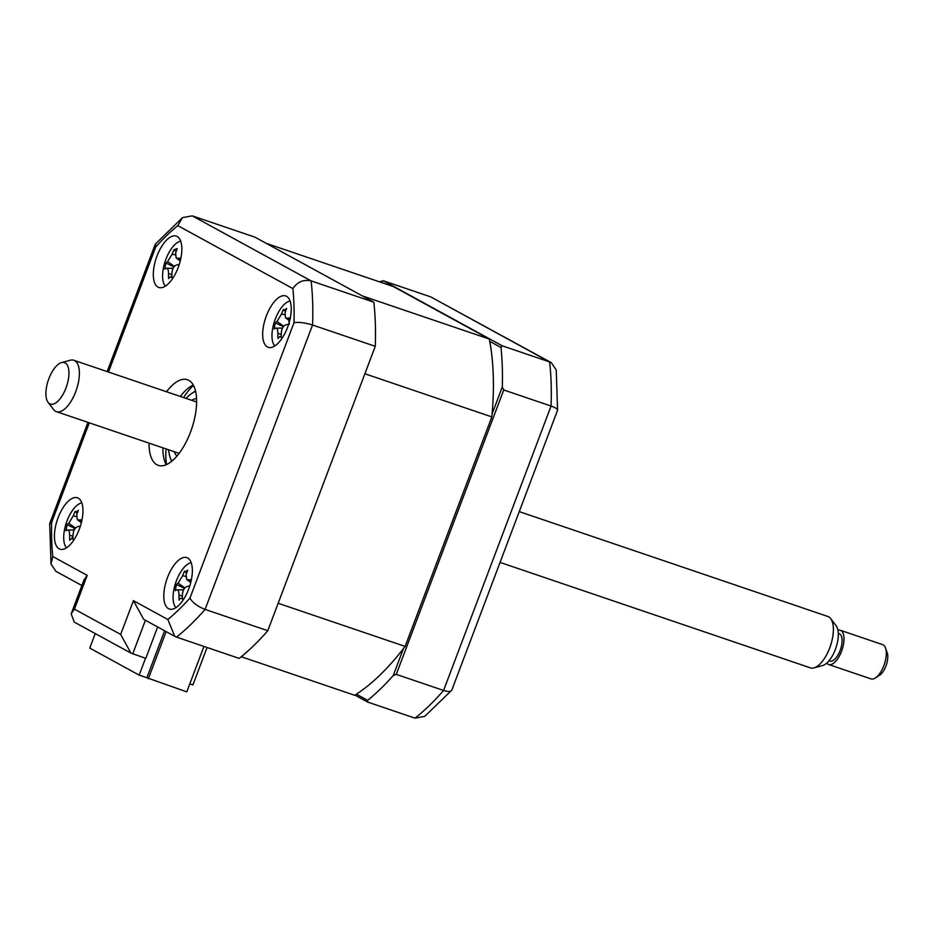 <?xml version="1.0" encoding="UTF-8"?>
<svg xmlns="http://www.w3.org/2000/svg" width="934" height="934" viewBox="0 0 934 934"><rect width="100%" height="100%" fill="white"/><g stroke="black" fill="none" stroke-linecap="round" stroke-linejoin="round"><path stroke-width="1.4" d="M203.951 646.433L186.777 691.872L145.541 677.278M166.135 631.617L148.308 678.796M287.544 327.425A27.133 11.92 -71.2 0 0 285.687 295.938A27.133 11.92 -71.2 0 0 266.377 315.844A27.133 11.92 -71.2 0 0 268.233 347.331A27.133 11.92 -71.2 0 0 287.544 327.425M178.172 267.579A27.133 11.92 -71.2 0 0 176.316 236.104A27.133 11.92 -71.2 0 0 156.994 255.998A27.133 11.92 -71.2 0 0 158.85 287.485A27.133 11.92 -71.2 0 0 178.172 267.579M79.285 529.263A27.133 11.92 -71.2 0 0 77.429 497.787A27.133 11.92 -71.2 0 0 58.118 517.681A27.133 11.92 -71.2 0 0 59.974 549.169A27.133 11.92 -71.2 0 0 79.285 529.263M188.668 589.109A27.133 11.92 -71.2 0 0 186.812 557.621A27.133 11.92 -71.2 0 0 167.49 577.527A27.133 11.92 -71.2 0 0 169.346 609.015A27.133 11.92 -71.2 0 0 188.668 589.109M149.055 443.136A45.229 19.871 -71.2 0 0 158.278 465.377A45.229 19.871 -71.2 0 0 190.478 432.208A45.229 19.871 -71.2 0 0 187.384 379.729A45.229 19.871 -71.2 0 0 166.509 391.755M193.28 385.088A45.229 19.871 -71.2 0 0 180.355 396.46M157.648 626.971L145.786 658.342L130.923 653.099L74.241 622.091L71.182 613.825L83.943 580.061L87.201 575.367L74.44 609.131L71.182 613.825M162.901 447.841A45.229 19.871 -71.2 0 0 166.229 464.723M74.335 528.107A27.133 11.92 -71.2 0 0 73.821 529.975M72.595 536.023A27.133 11.92 -71.2 0 0 72.315 538.369M192.241 215.847L311.115 280.889L373.822 302.196L254.935 237.154L192.241 215.847L182.48 217.634L155.313 244.148L155.709 247.02L108.472 372.024M182.48 217.634L177.799 225.619A230.651 101.327 -71.2 0 0 155.709 247.02M74.44 609.131L120.661 634.419L133.422 600.655L167.863 619.499A230.651 101.327 -71.2 0 0 189.952 598.087L294.012 322.697C298.717 321.903 304.893 322.674 312.551 325.009A244.229 107.282 108.8 0 0 311.115 280.889C303.48 279.301 297.409 281.87 292.902 288.594L177.799 225.619M189.952 598.087C192.614 602.687 197.658 606.47 205.083 609.412A244.229 107.282 108.8 0 1 176.503 637.105L239.209 658.412A244.229 107.282 108.8 0 0 267.789 630.719L205.083 609.412L312.551 325.009L375.258 346.316L267.789 630.719M81.877 585.525L55.923 571.328L51.02 563.973L52.759 556.512L87.201 575.367M51.02 563.973L49.689 523.811L51.65 522.421A230.651 101.327 -71.2 0 0 52.759 556.512M373.822 302.196A244.229 107.282 108.8 0 1 375.258 346.316M167.863 619.499L174.751 636.334L176.503 637.105M133.422 600.655L143.684 619.335L174.751 636.334M120.661 634.419L130.923 653.099M383.535 283.224L380.383 281.496L383.43 280.807L502.305 345.849L500.998 347.495L489.731 341.33M492.101 413.937L502.294 386.98L503.741 389.968L396.273 674.383L393.237 675.562L403.43 648.605M502.294 386.98A244.229 107.282 -71.2 0 0 500.998 347.495M503.741 389.968L551.06 406.057C555.391 407.586 557.563 408.975 557.563 410.236L451.787 690.168C450.702 691.755 447.97 691.849 443.592 690.459L551.06 406.057A244.229 107.282 -71.2 0 0 549.624 361.925L551.329 362.672L556.232 370.027L557.563 410.236M502.305 345.849L549.624 361.925L430.749 296.895L551.329 362.672M396.273 674.383L443.592 690.459A244.229 107.282 -71.2 0 1 415.011 718.153L424.772 716.366L451.787 690.168M356.403 694.172L367.669 700.348L367.692 702.076L354.955 695.106M367.669 700.348A244.229 107.282 -71.2 0 0 393.237 675.562M367.692 702.076L415.011 718.153M383.43 280.807L430.749 296.895M193.443 385.392A54.277 23.84 -71.2 0 0 183.554 397.545M166.089 448.927A54.277 23.84 -71.2 0 0 166.532 464.583M95.245 633.579L89.769 648.091L139.166 675.119L146.86 677.734L164.594 630.777M139.166 675.119L145.541 658.248M241.287 656.742L354.687 695.281A227.032 99.728 -71.2 0 0 405.111 646.41L491.833 416.903A227.032 99.728 -71.2 0 0 489.288 339.054L393.366 286.563L266.412 243.424L362.345 295.915L489.288 339.054M491.833 416.903L364.879 373.763L278.157 603.271L405.111 646.41M207.056 647.495L192.929 684.902L189.812 683.84M195.603 391.416A38.889 17.081 -71.2 0 0 191.995 393.237A38.889 17.081 -71.2 0 0 186.123 398.409M191.995 393.237L193.677 392.14A40.699 17.886 108.8 0 1 195.521 391.066M177.051 455.99A30.752 13.508 108.8 0 1 174.238 451.694M191.703 400.312A30.752 13.508 108.8 0 1 196.549 398.608M168.669 449.803A38.889 17.081 -71.2 0 0 170.163 457.485A38.889 17.081 -71.2 0 0 171.914 461.116M171.634 461.349A40.699 17.886 108.8 0 1 170.829 459.376L170.163 457.485M180.682 241.17A24.424 10.729 -71.2 0 0 163.333 268.35A24.424 10.729 -71.2 0 0 165.411 286.131M179.281 264.369A61.796 9.06 176.3 0 0 176.549 265.011C173.981 265.957 172.463 268.455 171.984 272.495A61.796 43.256 84.1 0 0 171.821 277.585L170.49 276.686L168.622 278.612A61.796 58.212 -133.9 0 1 168.494 273.615C168.447 269.751 167.723 267.976 166.334 268.291A61.796 9.06 176.3 0 0 164.769 269.109L165.913 263.003A61.796 24.027 26 0 1 167.583 261.625L172.148 254.141A61.796 58.212 -133.9 0 1 174.051 249.647L177.262 248.619A61.796 43.256 84.1 0 0 175.639 253.021L176.176 257.959L177.799 258.344A61.796 24.027 26 0 1 180.892 258.123M173.082 268.291L166.334 268.291M173.993 266.832L165.913 263.003M176.141 251.55L174.716 250.324M189.777 585.898A61.796 9.06 176.3 0 0 187.045 586.529C184.477 587.486 182.959 589.973 182.48 594.012A61.796 43.256 84.1 0 0 182.317 599.103C181.114 597.655 180.04 598.005 179.118 600.13A61.796 58.212 -133.9 0 1 178.989 595.133C178.943 591.28 178.219 589.506 176.83 589.809A61.796 9.06 176.3 0 0 175.265 590.627L176.409 584.532A61.796 24.027 26 0 1 178.079 583.155L182.644 575.671A61.796 58.212 -133.9 0 1 184.547 571.176L185.574 571.783L187.746 570.149A61.796 43.256 84.1 0 0 186.135 574.55L186.672 579.489L188.294 579.874A61.796 24.027 26 0 1 191.388 579.652M191.178 562.7A24.424 10.729 -71.2 0 0 173.829 589.868A24.424 10.729 -71.2 0 0 175.907 607.66M184.547 571.176L185.574 571.783M183.578 589.821L176.83 589.809M184.488 588.35L176.409 584.532M80.394 526.052A61.796 9.06 176.3 0 0 77.662 526.694C75.094 527.64 73.576 530.138 73.109 534.166A61.796 43.256 84.1 0 0 72.945 539.257L71.603 538.358L69.746 540.296A61.796 58.212 -133.9 0 1 69.618 535.299C69.56 531.434 68.847 529.66 67.458 529.975A61.796 9.06 176.3 0 0 65.894 530.792L67.038 524.686A61.796 24.027 26 0 1 68.707 523.309L73.261 515.825A61.796 58.212 -133.9 0 1 75.175 511.33L76.203 511.949L78.374 510.303A61.796 43.256 84.1 0 0 76.751 514.704L77.288 519.643L78.911 520.028A61.796 24.027 26 0 1 82.017 519.806M81.807 502.854A24.424 10.729 -71.2 0 0 64.458 530.022A24.424 10.729 -71.2 0 0 66.524 547.814M75.175 511.33L76.203 511.949M74.206 529.975L67.458 529.975M73.004 536.128L69.618 535.299M75.117 528.504L67.038 524.686M290.065 301.017A24.424 10.729 -71.2 0 0 272.716 328.184A24.424 10.729 -71.2 0 0 274.783 345.977M288.653 324.215A61.796 9.06 176.3 0 0 285.921 324.845C283.352 325.803 281.834 328.301 281.368 332.329A61.796 43.256 84.1 0 0 281.204 337.419L279.861 336.52L278.005 338.458A61.796 58.212 -133.9 0 1 277.877 333.461C277.818 329.597 277.094 327.822 275.717 328.126A61.796 9.06 176.3 0 0 274.152 328.955L275.297 322.849A61.796 24.027 26 0 1 276.966 321.471L281.519 313.987A61.796 58.212 -133.9 0 1 283.434 309.493L284.461 310.1L286.633 308.465A61.796 43.256 84.1 0 0 285.01 312.867L285.547 317.805L287.17 318.19A61.796 24.027 26 0 1 290.276 317.969M283.434 309.493L284.461 310.1M290.486 317.969L288.921 321.109L289.342 324.075M282.465 328.138L275.717 328.126M283.376 326.666L275.297 322.849M68.147 367.109A21.914 9.632 -71.2 0 0 61.609 362.567A21.914 9.632 -71.2 0 0 49.269 377.663A21.914 9.632 -71.2 0 0 46.7 399.577A21.914 9.632 -71.2 0 0 48.089 402.367A21.914 9.632 -71.2 0 0 62.952 394.487A21.914 9.632 -71.2 0 0 68.147 367.109M61.609 362.567L70.307 360.22A27.133 11.92 108.8 0 1 73.844 360.267A27.133 11.92 108.8 0 1 78.398 365.848A27.133 11.92 108.8 0 1 73.681 396.471A27.133 11.92 108.8 0 1 56.39 411.649A27.133 11.92 108.8 0 1 53.553 409.524L48.089 402.367M500.064 562.408L810.385 667.857A27.133 11.92 -71.2 0 0 813.923 667.892A27.133 11.92 -71.2 0 0 829.217 649.188A27.133 11.92 -71.2 0 0 832.392 622.056A27.133 11.92 -71.2 0 0 830.676 618.6A27.133 11.92 -71.2 0 0 827.839 616.463L519.257 511.61M830.676 618.6L836.14 625.745A21.914 9.632 108.8 0 1 837.529 628.547A21.914 9.632 108.8 0 1 834.961 650.449A21.914 9.632 108.8 0 1 822.609 665.557L813.923 667.892M838.3 633.404L839.152 633.684A14.477 6.363 108.8 0 1 841.581 636.673A14.477 6.363 108.8 0 1 839.059 653.006A14.477 6.363 108.8 0 1 829.836 661.097L828.995 660.805M828.68 664.518L870.99 678.901A18.096 7.951 -71.2 0 0 875.415 677.956A18.096 7.951 -71.2 0 0 885.666 648.371A18.096 7.951 -71.2 0 0 885.572 648.079A18.096 7.951 -71.2 0 0 882.63 644.635L840.32 630.263A18.096 7.951 108.8 0 1 843.355 633.988A18.096 7.951 108.8 0 1 840.203 654.407A18.096 7.951 108.8 0 1 828.68 664.518A18.096 7.951 108.8 0 1 826.788 663.093M837.95 630.24A18.096 7.951 108.8 0 1 840.32 630.263M887.148 652.597A13.566 5.966 108.8 0 1 887.23 652.808A13.566 5.966 108.8 0 1 887.3 653.029A13.566 5.966 108.8 0 1 879.618 675.224L875.415 677.956M294.012 322.697A230.651 101.327 -71.2 0 0 292.902 288.594M89.279 422.822L51.65 522.421M145.412 620.281L132.71 653.893M171.891 274.444L168.494 273.615M174.378 266.377L167.583 261.625M175.23 254.9L172.148 254.141M179.982 259.874L177.799 258.344M182.387 595.974L178.989 595.133M184.874 587.906L178.079 583.155M185.726 576.43L182.644 575.671M190.478 581.403L188.294 579.874M75.491 528.06L68.707 523.309M76.343 516.584L73.261 515.825M81.095 521.557L78.911 520.028M284.601 314.746L281.519 313.987M281.262 334.29L277.877 333.461M283.749 326.223L276.966 321.471M289.353 319.72L287.17 318.19M49.736 523.542L87.959 422.378M107.153 371.58L155.313 244.148M170.49 276.674L171.833 276.697M176.164 257.959L179.713 260.598M184.815 571.736L186.625 573.091M186.66 579.489L190.209 582.127M71.603 538.358L72.957 538.381M75.444 511.902L77.253 513.245M77.288 519.643L80.826 522.281M283.702 310.065L285.512 311.407M279.861 336.52L281.204 336.544M285.547 317.805L289.085 320.444M196.607 401.982L73.844 360.267M887.23 652.808L885.572 648.079M179.153 453.364L56.39 411.649"/></g></svg>
